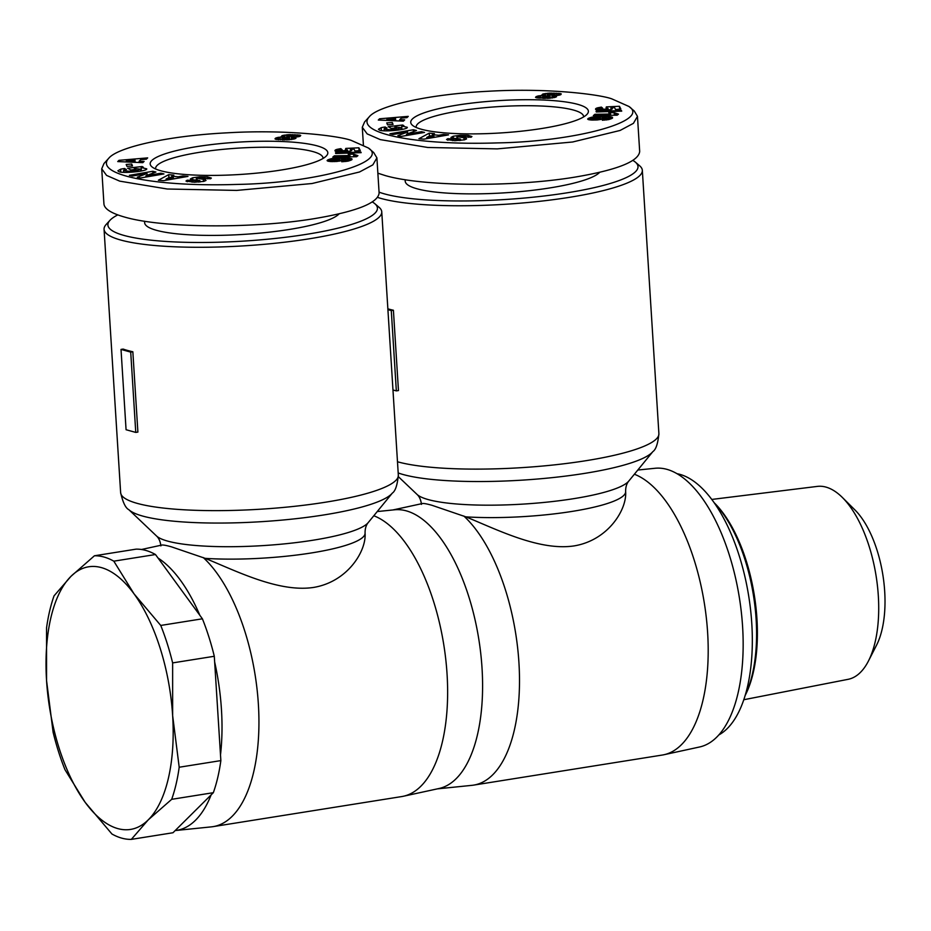 <?xml version="1.0" encoding="UTF-8"?>
<svg xmlns="http://www.w3.org/2000/svg" width="931" height="931" viewBox="0 0 931 931"><rect width="100%" height="100%" fill="white"/><g stroke="black" fill="none" stroke-linecap="round" stroke-linejoin="round"><path stroke-width="1.4" d="M109.939 220.344L106.169 224.476A139.126 25.3 -3.6 0 0 104.063 229.305A139.126 25.3 -3.6 0 0 120.716 240.035A139.126 25.3 -3.6 0 0 277.694 242.991A139.126 25.3 -3.6 0 0 381.757 211.826A139.126 25.3 -3.6 0 0 379.068 207.31L374.809 203.68A135.03 24.555 176.4 0 1 288.389 236.916A135.03 24.555 176.4 0 1 124.056 235.45A135.03 24.555 176.4 0 1 109.939 220.344A135.03 24.555 176.4 0 1 117.783 214.898M121.018 349.416L123.148 349.078A139.126 25.3 -3.6 0 0 127.663 350.475A139.126 25.3 -3.6 0 0 132.842 351.767L130.712 352.104L135.763 432.415L126.069 429.726L121.018 349.416L130.712 352.104M160.912 545.799C160.784 544.46 164.31 544.81 171.502 546.858L205.239 558.367C236.637 571.168 278.881 592.686 313.642 587.426C348.101 581.654 366.663 550.442 365.057 532.904M94.427 555.784A143.211 65.461 80.9 0 1 113.815 561.172L134.017 593.827L160.749 625.446A143.211 65.461 80.9 0 1 172.631 662.907L172.642 715.59A132.982 60.783 -99.1 0 0 134.017 593.827A132.982 60.783 -99.1 0 0 70.977 576.336L94.427 555.784L136.077 549.15A143.211 65.461 80.9 0 1 155.477 554.527L202.399 618.801A143.211 65.461 80.9 0 1 214.293 656.274L220.856 760.604A143.211 65.461 80.9 0 1 213.339 792.688L175.179 830.557L211.337 826.868A143.211 65.461 -99.1 0 0 213.013 826.647L401.692 796.575A143.211 65.461 -99.1 0 0 403.344 796.261L438.943 788.522A141.175 64.53 -99.1 0 0 480.559 651.851A141.175 64.53 -99.1 0 0 406.382 510.875A141.175 64.53 -99.1 0 0 394.523 509.792L377.241 511.561M155.652 169A83.883 15.257 176.4 0 1 155.593 168.604A83.883 15.257 176.4 0 1 218.343 149.821A83.883 15.257 176.4 0 1 312.991 151.602A83.883 15.257 176.4 0 1 323.034 158.072A83.883 15.257 176.4 0 1 323.022 158.468M160.83 170.78A89.004 16.188 176.4 0 1 151.893 166.8A89.004 16.188 176.4 0 1 208.858 144.899A89.004 16.188 176.4 0 1 317.168 145.864A89.004 16.188 176.4 0 1 326.478 155.814A89.004 16.188 176.4 0 1 253.162 173.469A89.004 16.188 176.4 0 1 160.83 170.78M339.128 213.851A98.209 17.864 176.4 0 1 258.12 233.285A98.209 17.864 176.4 0 1 156.396 230.294A98.209 17.864 176.4 0 1 144.642 222.718L144.549 221.229M207.52 176.902L211.349 178.065L210.569 178.764L205.46 178.38C203.784 177.728 200.945 177.67 196.953 178.182L203.389 179.334A7.564 1.373 176.4 0 1 205.693 179.858L206.007 180.416L203.936 181.37L194.346 182.232L185.979 181.045L187.317 180.218L198.862 181.033L199.921 180.649L199.222 180.416L192.996 179.811A7.564 1.373 176.4 0 1 190.389 178.973L192.682 177.751L199.665 176.832L207.52 176.902L207.636 178.868M186.898 180.393L186.98 181.615M129.328 171.257L137.683 170.315L140.476 169.139L134.343 168.488L135.949 169.395L130.806 169.977L127.64 168.185L142.129 166.533L143.293 167.196L141.163 167.533L146.737 168.837C147.645 171.292 121.833 173.76 118.737 171.525L117.876 170.78L120.623 169.209A9.322 1.699 176.4 0 1 122.822 168.779A9.322 1.699 176.4 0 1 124.37 168.558L126.395 169.5A3.782 0.687 -3.6 0 0 125.662 169.593A3.782 0.687 -3.6 0 0 123.835 170.117L123.776 170.722L129.328 171.257L129.397 172.34M137.683 170.315L137.765 171.595M141.163 167.533L141.384 170.99M124.37 168.558L124.451 169.861M108.718 158.317L104.004 163.484L101.723 168.802L106.588 175.412L119.703 181.138L167.231 189.005L236.707 190.413L312.048 183.523L359.529 171.979L372.842 164.868L376.904 157.874L373.692 152.533L368.373 147.994L351.313 140.43C340.606 136.275 288.691 129.188 227.35 132.819C166.358 135.868 117.097 147.598 108.718 158.317C93.822 174.295 152.963 187.154 237.137 184.419C315.33 183.139 390.403 162.355 368.373 147.994M101.723 168.802L103.935 203.947C104.4 208.94 111.336 213.327 124.719 217.098C162.285 228.095 252.638 228.84 314.259 218.657C356.445 211.558 378.067 203.005 379.115 193.02L376.904 157.874M377.602 197.407A139.126 25.3 -3.6 0 0 381.279 198.512A139.126 25.3 -3.6 0 0 538.258 201.468A139.126 25.3 -3.6 0 0 642.332 170.303A139.126 25.3 -3.6 0 0 639.632 165.788L635.384 162.157A135.03 24.555 176.4 0 1 548.953 195.394A135.03 24.555 176.4 0 1 384.619 193.927A135.03 24.555 176.4 0 1 379.057 192.147M387.866 308.848A139.126 25.3 -3.6 0 0 388.227 308.941A139.126 25.3 -3.6 0 0 393.406 310.244L391.276 310.582L396.338 390.892L392.963 389.961M421.475 504.265C421.347 502.938 424.873 503.287 432.065 505.324L465.803 516.845C497.201 529.634 539.445 551.164 574.206 545.892C608.665 540.131 627.238 508.92 625.62 491.382M437.314 788.871L471.901 785.345A143.211 65.461 -99.1 0 0 473.576 785.124L662.255 755.053A143.211 65.461 -99.1 0 0 663.919 754.738L699.507 746.999A141.175 64.53 -99.1 0 0 741.123 610.329A141.175 64.53 -99.1 0 0 666.945 469.352A141.175 64.53 -99.1 0 0 655.087 468.27L637.805 470.039M416.215 127.477A83.883 15.257 176.4 0 1 416.157 127.082A83.883 15.257 176.4 0 1 478.906 108.299A83.883 15.257 176.4 0 1 573.554 110.079A83.883 15.257 176.4 0 1 583.597 116.55A83.883 15.257 176.4 0 1 583.597 116.945M421.394 129.258A89.004 16.188 176.4 0 1 412.456 125.278A89.004 16.188 176.4 0 1 469.422 103.376A89.004 16.188 176.4 0 1 577.732 104.342A89.004 16.188 176.4 0 1 587.042 114.292A89.004 16.188 176.4 0 1 513.726 131.946A89.004 16.188 176.4 0 1 421.394 129.258M599.692 172.328A98.209 17.864 176.4 0 1 518.695 191.751A98.209 17.864 176.4 0 1 416.972 188.772A98.209 17.864 176.4 0 1 405.218 181.196L405.125 179.706M468.084 135.379L471.924 136.531L471.133 137.241L466.024 136.857C464.348 136.205 461.508 136.135 457.517 136.659L463.952 137.811A7.564 1.373 176.4 0 1 466.268 138.323L466.571 138.894L464.499 139.836L454.91 140.709L446.554 139.522L447.881 138.696L459.425 139.51L460.484 139.115L459.786 138.894L453.56 138.288A7.564 1.373 176.4 0 1 450.953 137.451L453.246 136.229L460.228 135.309L468.084 135.379L468.212 137.346M447.462 138.87L447.543 140.092M389.891 129.735L398.259 128.792L401.04 127.617L395.047 126.953L396.513 127.873L391.369 128.455L388.204 126.663L402.692 125.01L403.856 125.673L401.726 126.011L407.301 127.314C408.209 129.77 382.397 132.237 379.301 129.991L378.44 129.258L381.186 127.687A9.322 1.699 176.4 0 1 383.397 127.256A9.322 1.699 176.4 0 1 384.945 127.035L386.97 127.966A3.782 0.687 -3.6 0 0 386.225 128.071A3.782 0.687 -3.6 0 0 384.398 128.594L384.352 129.2L389.891 129.735L389.961 130.806M398.259 128.792L398.328 130.072M401.726 126.011L401.948 129.467M384.945 127.035L385.027 128.327M369.281 116.794L364.58 121.949L362.287 127.279L367.163 133.889L380.279 139.615L427.795 147.482L497.27 148.879L572.612 142.001L620.093 130.456L633.417 123.346L637.467 116.352L634.267 111.01L628.937 106.471L611.876 98.895C601.182 94.753 549.267 87.665 487.914 91.285C426.922 94.334 377.672 106.076 369.281 116.794C354.397 132.772 413.539 145.632 497.701 142.897C575.905 141.617 650.967 120.821 628.937 106.471M377.87 173.189L385.283 175.575C422.86 186.561 513.202 187.317 574.823 177.134C617.009 170.024 638.631 161.482 639.678 151.485L637.467 116.352M677.093 473.716A134.006 61.26 80.9 0 1 679.967 474.379A134.006 61.26 80.9 0 1 749.199 599.25A134.006 61.26 80.9 0 1 718.732 734.99M711.819 499.435L817.348 486.401A97.697 44.653 80.9 0 1 825.972 487.099A97.697 44.653 80.9 0 1 842.357 497.457A97.697 44.653 80.9 0 1 868.425 661.045A97.697 44.653 80.9 0 1 848.094 679.327L743.741 699.74M714.519 503.159A116.619 53.311 80.9 0 1 745.149 695.364M211.139 794.865A141.175 64.53 -99.1 0 1 175.179 830.557L172.98 832.745L131.329 839.378A143.211 65.461 80.9 0 1 111.929 834.001L85.198 802.382A132.982 60.783 -99.1 0 0 148.238 819.874A132.982 60.783 -99.1 0 0 172.642 715.59L179.194 767.237A143.211 65.461 80.9 0 1 171.688 799.322L148.238 819.874L131.329 839.378M745.033 695.713A114.571 52.369 -99.1 0 0 714.298 502.856M868.425 661.045L876.502 645.264A80.811 36.937 -99.1 0 0 854.937 509.944L842.357 497.457M46.562 680.608L46.55 627.925A143.211 65.461 80.9 0 1 54.056 595.84L70.977 576.336A132.982 60.783 -99.1 0 0 46.562 680.608A132.982 60.783 -99.1 0 0 85.198 802.382L64.995 769.728A143.211 65.461 80.9 0 1 53.114 732.255L46.562 680.608M214.293 656.274L172.631 662.907M160.749 625.446L202.399 618.801M213.339 792.688L171.688 799.322M179.194 767.237L220.856 760.604M155.477 554.527L113.815 561.172M220.496 754.925A141.175 64.53 -99.1 0 0 214.642 661.953M199.851 615.298A141.175 64.53 -99.1 0 0 158.026 558.03M632.905 160.435A135.03 24.555 176.4 0 1 635.384 162.157M556.261 96.009L556.529 96.719L555.318 97.278L548.499 98.337L535.523 97.336L537.443 96.126L543.145 95.358L541.935 94.834L542.971 94.019L549.767 93.088L561.3 93.95L559.694 95.055L554.946 95.73L556.261 96.009L556.307 96.836M555.341 95.788L555.435 97.231M554.946 95.73L555.051 97.348M560.718 93.682L560.776 94.694M560.183 93.531L560.264 94.869M559.217 93.379L559.322 95.125M557.948 93.251L558.076 95.369M556.401 93.147L556.563 95.567M554.841 93.077L555.016 95.718M553.223 93.042L553.282 93.973M551.431 93.053L551.489 93.984M549.767 93.088L549.837 94.147L548.685 94.974L554.527 94.287L549.814 94.147M548.254 93.17L548.429 95.986M547.149 93.263L547.312 95.974M545.438 93.461L545.601 96.079M544.041 93.717L544.204 96.312M542.971 94.019L543.052 95.334M542.552 94.171L542.61 95.195M543.145 95.358L543.227 96.615M542.517 95.393L542.703 98.36M540.748 95.532L540.923 98.302M539.235 95.742L539.386 98.209M538.688 95.835L538.828 98.162M537.443 96.126L537.559 98.034M536.442 96.475L536.524 97.836M536.035 96.684L536.093 97.697M554.527 94.287L554.736 97.441M554.154 94.625L554.341 97.557M553.794 94.753L553.98 97.639M552.455 95.02L552.63 97.906M551.862 95.067L552.048 97.999M550.046 95.125L550.244 98.209M548.685 94.974L548.755 96.021M548.429 94.892L548.499 95.986M544.484 97.487L549.849 96.51L548.091 95.951L543.192 96.626L542.866 97.208L544.484 97.487L544.542 98.395M543.727 97.429L543.797 98.383M542.866 97.208L542.936 98.372M542.715 96.964L542.808 98.372M549.849 96.51L549.965 98.232M549.36 96.824L549.441 98.267M548.278 97.138L548.359 98.349M547.091 97.336L547.149 98.383M545.368 97.476L545.426 98.407M618.487 114.129L617.172 115.2L593.338 115.595L594.944 114.292L610.55 114.036L608.804 112.744L614.157 112.651L618.487 114.129M617.218 114.001L617.288 115.107M616.264 113.826L616.345 115.211M615.461 113.629L615.566 115.223M615.077 113.477L615.182 115.235M614.669 113.245L614.797 115.235M614.344 112.965L614.483 115.246M614.157 112.651L614.32 115.246M610.55 114.036L610.631 115.304M594.944 114.292L595.014 115.56M621.722 111.138L596.329 111.988L596.038 111.394L621.419 110.533L621.722 111.138M621.419 110.533L621.454 111.15M612.365 118.202L608.932 119.529L602.334 120.25L604.475 118.959L607.827 118.563L605.511 117.841L603.276 117.725L603.858 118.237L602.276 119.11L597.167 119.948L591.034 120.018L587.647 119.087L591.709 117.201L598.959 116.398L610.247 116.747L612.505 117.376L612.365 118.202M612.505 117.376L612.551 118.016M612.074 117.143L612.144 118.33M611.795 117.062L611.888 118.481M611.12 116.887L611.236 118.772M610.247 116.747L610.399 119.098M609.153 116.631L609.328 119.424M607.85 116.526L607.966 118.237M606.337 116.445L606.43 117.923M604.638 116.387L604.731 117.806M603.591 116.363L603.684 117.748M601.95 116.34L602.124 119.156M600.425 116.352L600.623 119.494L600.507 118.062L599.448 117.713L592.477 118.47L596.666 118.865L600.507 118.062M598.959 116.398L599.04 117.69M597.621 116.456L597.69 117.632M596.946 116.503L597.015 117.632M595.305 116.643L595.375 117.702M593.85 116.817L593.92 117.888M592.57 117.027L592.64 118.295M591.709 117.201L591.895 120.052M590.708 117.469L590.871 119.994M589.788 117.76L589.928 119.913M588.916 118.109L589.02 119.773M588.729 118.202L588.823 119.715M588.101 118.528L588.171 119.517M603.276 117.725L603.346 118.691M608.094 118.284L608.176 119.668M607.827 118.563L607.896 119.727M607.78 118.574L607.85 119.727M606.64 118.842L606.709 119.901M606.151 118.889L606.221 119.971M604.475 118.959L604.556 120.134M600.181 118.353L600.251 119.564M599.564 118.551L599.634 119.668M598.214 118.761L598.272 119.843M598.074 118.784L598.144 119.855M596.666 118.865L596.736 119.983M595.014 118.865L595.084 120.064M594.944 118.865L595.025 120.064M593.524 118.772L593.606 120.087M592.698 118.621L592.791 120.087M592.477 118.47L592.57 120.087M619.452 106.274L620.861 109.078L615.531 109.486L614.576 107.589L610.911 107.763L612.365 108.764L610.806 109.625L602.299 110.626L597.26 110.289L595.549 109.102L596.806 108.054L601.391 107.112L602.718 108.252L600.192 109.323L605.941 109.171L608.048 108.427L606.034 107.961L606.349 106.89L619.452 106.274L619.639 109.171M606.349 106.89L606.418 107.996M608.048 108.427L608.164 110.184M607.955 108.648L608.059 110.195M607.268 108.927L607.361 110.277M607.14 108.962L607.221 110.3M605.941 109.171L606.023 110.417M604.184 109.334L604.266 110.545M603.94 109.358L604.021 110.568M602.252 109.439L602.322 110.626M600.972 109.416L601.042 110.626M600.192 109.323L600.274 110.603M599.692 109.09L599.785 110.58M601.391 107.112L601.473 108.427M599.913 107.333L600.006 108.811M598.68 107.554L598.866 110.521M597.795 107.752L597.97 110.417M596.829 108.043L596.969 110.207L596.829 108.043M596.154 108.345L596.259 109.951M595.747 108.659L595.805 109.637M595.619 108.822L595.654 109.451M611.9 108.101L611.97 109.148M611.644 107.984L611.725 109.276M610.911 107.763L611.015 109.555M443.47 134.425L448.556 134.879L423.954 139.15L418.938 138.707L429.249 133.133L434.416 133.599L432.252 134.692L438.769 135.274L443.47 134.425L443.552 135.751M404.682 119.878L403.402 121.146L378.3 120.041L379.557 118.796L408.255 116.363L406.952 117.643L401.331 118.086L399.69 119.703L404.682 119.878M393.045 124.428L387.517 124.835L386.761 122.915L392.3 122.508L393.045 124.428M407.58 131.993L392.963 134.506L389.938 133.785L413.376 129.758L416.483 130.491L406.486 134.262L421.475 131.69L424.501 132.411L401.063 136.438L397.84 135.67L407.58 131.993L407.697 133.808M385.283 127L385.364 128.245M381.186 127.687L381.373 130.561M402.692 125.01L402.751 125.848M401.924 129.141L401.145 129.234M394.919 126.965L394.977 128.047M460.228 135.309L460.298 136.345M453.246 136.229L453.374 138.265M447.881 138.696L447.974 140.197M421.475 131.69L421.557 132.912M406.486 134.262L406.568 135.495M413.376 129.758L413.492 131.62M392.3 122.508L392.416 124.475M399.69 119.703L399.771 120.983M379.557 118.796L379.639 120.099M395.559 118.551L386.889 119.238L394.581 119.517L395.559 118.551L395.698 120.809M394.581 119.517L394.651 120.762M386.889 119.238L386.97 120.425M438.769 135.274L438.85 136.566M432.252 134.692L432.333 136.007M429.249 133.133L429.435 136.101M433.939 136.159L430.029 135.798L426.689 137.474L433.939 136.159L434.021 137.404M426.689 137.474L426.77 138.661M387.913 309.639L391.276 310.582M393.406 310.244L398.456 390.555L396.338 390.892M465.803 516.845A102.294 18.608 -3.6 0 0 571.646 511.48A102.294 18.608 -3.6 0 0 625.632 491.533L625.644 491.615M473.576 785.124A143.211 65.461 -99.1 0 0 519.312 670.285A143.211 65.461 -99.1 0 0 463.789 516.007M663.919 754.738A143.211 65.461 -99.1 0 0 706.536 619.732A143.211 65.461 -99.1 0 0 634.372 474.228M372.342 201.969A135.03 24.555 176.4 0 1 374.809 203.68M295.697 137.544L295.965 138.242L294.755 138.8L287.935 139.859L274.959 138.859L276.868 137.648L282.582 136.892L281.371 136.357L282.407 135.542L289.204 134.611L300.736 135.484L299.13 136.578L294.382 137.253L295.697 137.544L295.744 138.358M294.778 137.323L294.871 138.754M294.382 137.253L294.487 138.882M300.143 135.204L300.213 136.217M299.619 135.053L299.701 136.392M298.642 134.902L298.758 136.659M297.385 134.774L297.513 136.892M295.837 134.669L295.988 137.101M294.277 134.611L294.44 137.241M292.66 134.576L292.718 135.495M290.868 134.576L290.926 135.507M289.204 134.611L289.273 135.67L288.121 136.496L293.963 135.821L289.238 135.67M287.679 134.692L287.865 137.509M286.573 134.786L286.748 137.497M284.874 134.995L285.037 137.602M283.478 135.239L283.641 137.846M282.407 135.542L282.489 136.857M281.988 135.693L282.046 136.717M282.582 136.892L282.652 138.137M281.953 136.927L282.14 139.894M280.184 137.066L280.359 139.825M278.66 137.264L278.823 139.731M278.113 137.357L278.264 139.685M276.868 137.648L276.996 139.557M275.879 137.997L275.96 139.359M275.46 138.207L275.529 139.219M293.963 135.821L294.161 138.975M293.591 136.147L293.777 139.08M293.23 136.275L293.416 139.173M291.88 136.543L292.066 139.429M291.298 136.601L291.484 139.522M289.483 136.648L289.669 139.743M288.121 136.496L288.179 137.544M287.854 136.415L287.923 137.52M283.92 139.01L289.285 138.044L287.528 137.474L282.628 138.149L282.291 138.731L283.92 139.01L283.978 139.918M283.164 138.952L283.222 139.918M282.291 138.731L282.372 139.894M282.151 138.486L282.233 139.894M289.285 138.044L289.401 139.755M288.785 138.347L288.878 139.79M287.714 138.661L287.795 139.871M286.527 138.859L286.585 139.918M284.805 139.01L284.863 139.929M357.923 155.652L356.608 156.722L332.774 157.118L334.369 155.814L349.986 155.558L348.241 154.267L353.594 154.174L357.923 155.652M356.654 155.524L356.724 156.629M355.689 155.361L355.782 156.734M354.897 155.151L354.99 156.745M354.502 155L354.618 156.757M354.106 154.767L354.222 156.757M353.768 154.499L353.92 156.769M353.594 154.174L353.757 156.769M349.986 155.558L350.068 156.827M334.369 155.814L334.45 157.083M361.158 152.661L335.765 153.51L335.463 152.917L360.856 152.056L361.158 152.661M360.856 152.056L360.891 152.672M351.79 159.736L348.369 161.051L341.758 161.773L343.911 160.481L347.251 160.085L344.935 159.364L342.713 159.248L343.295 159.76L341.712 160.644L336.603 161.47L330.458 161.54L327.084 160.621L331.145 158.724L338.395 157.921L349.684 158.27L351.941 158.898L351.79 159.736M351.941 158.898L351.988 159.538M351.511 158.666L351.581 159.853M351.231 158.584L351.324 160.004M350.556 158.41L350.673 160.295M349.684 158.27L349.823 160.621M348.59 158.154L348.764 160.947M347.286 158.049L347.391 159.76M345.773 157.967L345.867 159.445M344.074 157.909L344.167 159.329M343.027 157.886L343.108 159.271M341.386 157.874L341.561 160.679M339.85 157.874L340.048 161.016L339.943 159.585L338.884 159.248L331.913 159.992L336.103 160.388L339.943 159.585M338.395 157.921L338.477 159.213M337.045 157.991L337.127 159.154M336.382 158.026L336.452 159.154M334.741 158.177L334.799 159.224M333.286 158.34L333.356 159.41M331.995 158.549L332.076 159.818M331.145 158.724L331.331 161.575M330.144 158.992L330.307 161.529M329.225 159.294L329.353 161.435M328.352 159.632L328.457 161.296M328.166 159.725L328.259 161.249M327.537 160.051L327.596 161.04M342.713 159.248L342.771 160.213M347.531 159.806L347.612 161.191M347.251 160.085L347.333 161.249M347.216 160.109L347.286 161.261M346.076 160.365L346.134 161.435M345.587 160.411L345.645 161.505M343.911 160.481L343.981 161.657M339.617 159.876L339.687 161.086M339 160.074L339.07 161.191M337.639 160.295L337.709 161.366M337.511 160.307L337.581 161.377M336.103 160.388L336.172 161.505M334.45 160.388L334.52 161.587M334.38 160.388L334.45 161.598M332.949 160.295L333.042 161.622M332.134 160.144L332.227 161.61M331.913 159.992L332.006 161.61M358.889 147.796L360.297 150.601L354.967 151.008L354.013 149.111L350.347 149.286L351.802 150.287L350.242 151.148L341.735 152.149L336.696 151.823L334.985 150.636L336.242 149.577L340.816 148.634L342.143 149.775L339.128 150.624L341.677 150.962L347.391 150.17L345.471 149.484L345.785 148.413L358.889 147.796L359.075 150.694M345.785 148.413L345.855 149.53M347.484 149.949L347.6 151.706M347.391 150.17L347.496 151.718M346.704 150.461L346.798 151.811M346.565 150.485L346.658 151.823M345.378 150.694L345.459 151.951M343.62 150.869L343.702 152.079M343.376 150.88L343.446 152.09M341.677 150.962L341.758 152.149M340.397 150.95L340.478 152.149M339.629 150.845L339.71 152.125M339.128 150.624L339.221 152.102M340.816 148.634L340.909 149.949M339.35 148.855L339.443 150.333M338.116 149.076L338.302 152.044M337.231 149.274L337.394 151.939M336.266 149.577L336.405 151.741L336.266 149.577M335.591 149.868L335.684 151.474M335.183 150.194L335.241 151.171M335.055 150.345L335.09 150.985M351.336 149.623L351.406 150.671M351.068 149.507L351.15 150.799M350.347 149.286L350.452 151.078M182.895 175.947L187.992 176.401L163.391 180.684L158.375 180.23L168.674 174.667L173.853 175.133L171.688 176.215L178.205 176.797L182.895 175.947L182.988 177.274M144.107 161.412L142.827 162.669L117.737 161.575L118.993 160.33L147.68 157.886L146.388 159.166L140.767 159.608L139.126 161.226L144.107 161.412M132.481 165.951L126.953 166.358L126.197 164.438L131.725 164.031L132.481 165.951M147.017 173.515L132.4 176.04L129.374 175.319L152.812 171.281L155.908 172.014L145.923 175.796L160.912 173.213L163.937 173.934L140.5 177.972L137.276 177.204L147.017 173.515L147.133 175.331M124.719 168.523L124.789 169.768M120.623 169.209L120.797 172.084M142.129 166.533L142.175 167.371M141.361 170.664L140.581 170.757M134.343 168.488L134.413 169.57M199.665 176.832L199.734 177.868M192.682 177.751L192.81 179.788M187.317 180.218L187.41 181.72M160.912 173.213L160.993 174.446M145.923 175.796L145.992 177.018M152.812 171.281L152.928 173.143M131.725 164.031L131.853 165.997M139.126 161.226L139.208 162.506M118.993 160.33L119.075 161.633M134.995 160.074L126.325 160.76L134.006 161.04L134.995 160.074L135.135 162.331M134.006 161.04L134.087 162.285M126.325 160.76L126.395 161.947M178.205 176.797L178.286 178.089M171.688 176.215L171.769 177.53M168.674 174.667L168.86 177.623M173.375 177.681L169.465 177.332L166.125 178.996L173.375 177.681L173.457 178.927M166.125 178.996L166.195 180.195M132.842 351.767L137.893 432.077L135.763 432.415M205.239 558.367A102.294 18.608 -3.6 0 0 311.082 553.002A102.294 18.608 -3.6 0 0 365.068 533.067L365.08 533.137M213.013 826.647A143.211 65.461 -99.1 0 0 258.748 711.808A143.211 65.461 -99.1 0 0 203.214 557.529M403.344 796.261A143.211 65.461 -99.1 0 0 445.972 661.254A143.211 65.461 -99.1 0 0 373.808 515.751M381.757 211.826L398.328 475.182A139.126 25.3 176.4 0 1 294.266 506.348A139.126 25.3 176.4 0 1 137.288 503.392A139.126 25.3 176.4 0 1 120.634 492.65L104.063 229.305M365.068 533.067C365.022 528.668 366.058 525.2 368.176 522.64A107.554 19.563 176.4 0 1 280.243 544.274A107.554 19.563 176.4 0 1 167.673 541.109A107.554 19.563 176.4 0 1 156.501 535.965L128.839 509.688A133.866 24.346 -3.6 0 0 142.746 516.088A133.866 24.346 -3.6 0 0 282.873 520.022A133.866 24.346 -3.6 0 0 392.323 493.104C395.349 491.103 397.351 485.132 398.328 475.182M198.652 181.068L198.71 182.115M642.332 170.303L658.892 433.66A139.126 25.3 176.4 0 1 554.829 464.825A139.126 25.3 176.4 0 1 397.851 461.869A139.126 25.3 176.4 0 1 397.49 461.764M398.189 472.948A133.866 24.346 -3.6 0 0 403.309 474.566A133.866 24.346 -3.6 0 0 543.436 478.499A133.866 24.346 -3.6 0 0 652.887 451.582C655.913 449.58 657.914 443.61 658.892 433.66M625.632 491.533C625.585 487.146 626.621 483.666 628.739 481.118A107.554 19.563 176.4 0 1 540.806 502.74A107.554 19.563 176.4 0 1 428.237 499.586A107.554 19.563 176.4 0 1 417.065 494.442L398.375 476.684M459.216 139.545L459.286 140.593M466.268 138.323L466.315 139.103M463.952 137.811L464.092 139.953M457.598 137.194L457.691 138.684M205.693 179.858L205.751 180.626M203.389 179.334L203.517 181.475M197.035 178.729L197.128 180.207M156.501 535.965C158.864 538.118 160.33 541.435 160.877 545.903M141.465 549.499L161.761 545.077M140.604 171.141L140.476 169.139M417.065 494.442C419.439 496.595 420.893 499.912 421.452 504.381M392.87 509.967L422.325 503.555M401.168 129.618L401.04 127.617M362.287 127.279L363.393 144.829M384.259 130.817L384.142 128.944M456.9 136.962L457.005 138.614M460.484 139.115L460.566 140.488M452.513 139.231L452.606 140.651M628.739 481.118L652.887 451.582M123.695 172.351L123.579 170.466M196.336 178.496L196.441 180.149M199.921 180.649L200.002 182.011M191.949 180.754L192.042 182.173M368.176 522.64L392.323 493.104M128.839 509.688C125.592 508.082 122.857 502.403 120.634 492.65"/></g></svg>
